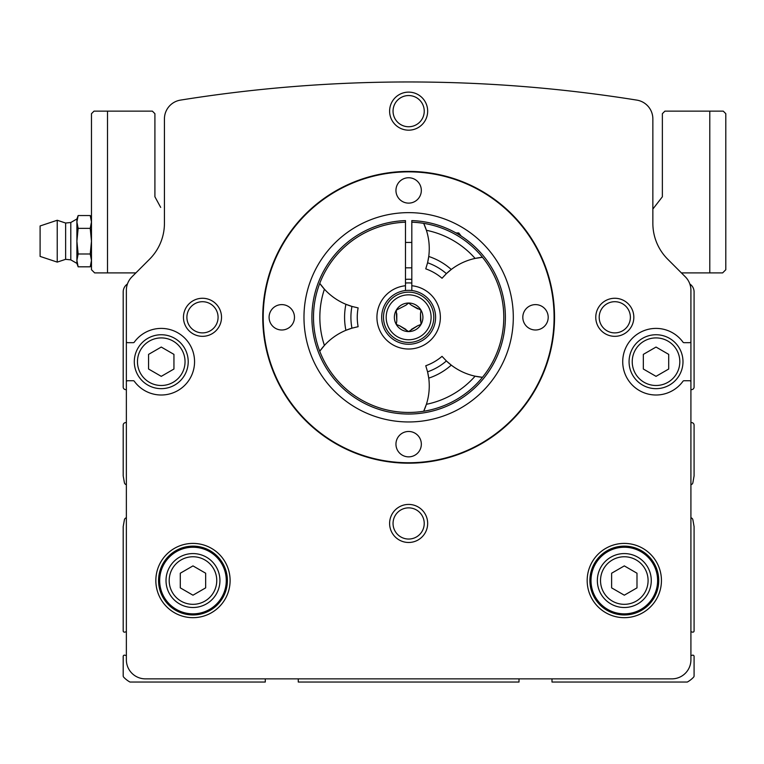 <?xml version="1.0" encoding="UTF-8"?>
<svg xmlns="http://www.w3.org/2000/svg" width="764" height="764" viewBox="0 0 764 764"><rect width="100%" height="100%" fill="white"/><g stroke="black" fill="none" stroke-linecap="round" stroke-linejoin="round"><path stroke-width="1.15" d="M164.432 118.907L164.432 223.336A50.749 50.749 0 0 1 149.563 259.216L131.943 276.835A19.033 19.033 0 0 0 126.366 290.291L126.366 341.403A1.27 1.27 0 0 0 127.636 342.673L133.27 342.673A1.27 1.27 0 0 0 134.302 342.148A33.301 33.301 0 0 1 183.532 336.953A33.301 33.301 0 0 1 183.532 386.46A33.301 33.301 0 0 1 134.302 381.255A1.27 1.27 0 0 0 133.27 380.73L127.636 380.73A1.27 1.27 0 0 0 126.366 382L126.366 659.829A19.033 19.033 0 0 0 145.399 678.862L671.881 678.862A19.033 19.033 0 0 0 690.914 659.829L690.914 382A1.27 1.27 0 0 0 689.644 380.73L684.009 380.73A1.27 1.27 0 0 0 682.978 381.255A33.301 33.301 0 0 1 633.748 386.46A33.301 33.301 0 0 1 633.748 336.953A33.301 33.301 0 0 1 682.978 342.148A1.27 1.27 0 0 0 684.009 342.673L689.644 342.673A1.27 1.27 0 0 0 690.914 341.403L690.914 290.291A19.033 19.033 0 0 0 685.337 276.835L667.717 259.216A50.749 50.749 0 0 1 652.857 223.336L652.857 118.907A19.033 19.033 0 0 0 636.832 100.113A1443.702 1443.702 0 0 0 180.447 100.113A19.033 19.033 0 0 0 164.432 118.907M230.107 580.544A37.14 37.14 0 0 0 174.402 548.38A37.14 37.14 0 0 0 174.402 612.699A37.14 37.14 0 0 0 230.107 580.544M661.443 580.544A37.14 37.14 0 0 0 605.737 548.38A37.14 37.14 0 0 0 605.737 612.699A37.14 37.14 0 0 0 661.443 580.544M595.767 317.299A19.033 19.033 0 0 1 624.312 300.815A19.033 19.033 0 0 1 624.312 333.782A19.033 19.033 0 0 1 595.767 317.299M389.611 523.455A19.033 19.033 0 0 1 418.156 506.971A19.033 19.033 0 0 1 418.156 539.928A19.033 19.033 0 0 1 389.611 523.455M183.456 317.299A19.033 19.033 0 0 1 212 300.815A19.033 19.033 0 0 1 212 333.782A19.033 19.033 0 0 1 183.456 317.299M389.611 111.143A19.033 19.033 0 0 1 418.156 94.669A19.033 19.033 0 0 1 418.156 127.626A19.033 19.033 0 0 1 389.611 111.143M126.366 290.291L126.366 389.611L125.735 389.611A2.54 2.54 0 0 1 123.195 387.071L123.195 291.924A9.512 9.512 0 0 1 127.435 284.007M689.844 284.007A9.512 9.512 0 0 1 694.084 291.924L694.084 387.071A2.54 2.54 0 0 1 691.544 389.611L690.914 389.611L690.914 290.291M107.504 272.901L94.65 272.901L91.479 269.73L91.479 113.683L94.02 111.143L107.504 111.143L107.504 272.901L135.887 272.901L131.943 276.835M126.366 517.801A2.54 2.54 0 0 0 124.398 519.845L123.195 526.625L123.195 630.902A1.27 1.27 0 0 0 124.799 632.124L126.366 631.704M126.366 422.597L125.735 422.597A2.54 2.54 0 0 0 123.195 425.137L123.195 475.876L124.398 482.667A2.54 2.54 0 0 0 126.366 484.701M298.266 678.862L298.266 682.032L519.014 682.032L519.014 678.862M126.366 655.607L124.799 655.187A1.27 1.27 0 0 0 123.195 656.41L123.195 675.882A1.9 1.9 0 0 0 123.711 677.181A25.374 25.374 0 0 0 129.947 682.032L265.289 682.032L265.289 678.862M690.914 484.701A2.54 2.54 0 0 0 692.891 482.667L694.084 475.876L694.084 425.137A2.54 2.54 0 0 0 691.544 422.597L690.914 422.597M690.914 631.704L692.49 632.124A1.27 1.27 0 0 0 694.084 630.902L694.084 526.625L692.891 519.845A2.54 2.54 0 0 0 690.914 517.801M552 678.862L552 682.032L687.342 682.032A25.374 25.374 0 0 0 693.569 677.181A1.9 1.9 0 0 0 694.084 675.882L694.084 656.41A1.27 1.27 0 0 0 692.49 655.187L690.914 655.607M393.049 111.143A15.595 15.595 0 0 1 416.437 97.639A15.595 15.595 0 0 1 416.437 124.656A15.595 15.595 0 0 1 393.049 111.143M186.893 317.299A15.595 15.595 0 0 1 210.281 303.795A15.595 15.595 0 0 1 210.281 330.802A15.595 15.595 0 0 1 186.893 317.299M393.049 523.455A15.595 15.595 0 0 1 416.437 509.951A15.595 15.595 0 0 1 416.437 536.958A15.595 15.595 0 0 1 393.049 523.455M599.196 317.299A15.595 15.595 0 0 1 622.593 303.795A15.595 15.595 0 0 1 622.593 330.802A15.595 15.595 0 0 1 599.196 317.299M405.474 283.052A34.399 34.399 0 0 1 411.815 283.052M405.474 279.376A38.057 38.057 0 0 1 411.815 279.376M303.976 317.299A104.658 104.658 0 0 1 460.969 226.66A104.658 104.658 0 0 1 460.969 407.938A104.658 104.658 0 0 1 303.976 317.299M263.198 317.299A145.447 145.447 0 0 1 481.368 191.344A145.447 145.447 0 0 1 481.368 443.263A145.447 145.447 0 0 1 263.198 317.299M395.953 190.437A12.682 12.682 0 0 1 414.986 179.454A12.682 12.682 0 0 1 414.986 201.419A12.682 12.682 0 0 1 395.953 190.437M522.815 317.299A12.682 12.682 0 0 1 541.848 306.316A12.682 12.682 0 0 1 541.848 328.291A12.682 12.682 0 0 1 522.815 317.299M395.953 444.161A12.682 12.682 0 0 1 414.986 433.178A12.682 12.682 0 0 1 414.986 455.153A12.682 12.682 0 0 1 395.953 444.161M269.09 317.299A12.682 12.682 0 0 1 288.123 306.316A12.682 12.682 0 0 1 288.123 328.291A12.682 12.682 0 0 1 269.09 317.299M262.749 317.299A145.895 145.895 0 0 1 481.587 190.952A145.895 145.895 0 0 1 481.587 443.645A145.895 145.895 0 0 1 262.749 317.299M611.62 573.22L611.62 587.869L624.312 595.194L636.995 587.869L636.995 573.22L624.312 565.895L611.62 573.22M651.272 580.544A26.96 26.96 0 0 0 610.828 557.195A26.96 26.96 0 0 0 610.828 603.885A26.96 26.96 0 0 0 651.272 580.544M657.613 580.544A33.301 33.301 0 0 0 607.657 551.704A33.301 33.301 0 0 0 607.657 609.385A33.301 33.301 0 0 0 657.613 580.544A33.301 33.301 0 0 0 607.657 551.704A33.301 33.301 0 0 0 607.657 609.385A33.301 33.301 0 0 0 657.613 580.544M180.285 573.22L180.285 587.869L192.977 595.194L205.659 587.869L205.659 573.22L192.977 565.895L180.285 573.22M219.936 580.544A26.96 26.96 0 0 0 179.492 557.195A26.96 26.96 0 0 0 179.492 603.885A26.96 26.96 0 0 0 219.936 580.544M226.278 580.544A33.301 33.301 0 0 0 176.322 551.704A33.301 33.301 0 0 0 176.322 609.385A33.301 33.301 0 0 0 226.278 580.544A33.301 33.301 0 0 0 176.322 551.704A33.301 33.301 0 0 0 176.322 609.385A33.301 33.301 0 0 0 226.278 580.544M682.987 361.706A26.96 26.96 0 0 0 642.543 338.356A26.96 26.96 0 0 0 642.543 385.046A26.96 26.96 0 0 0 682.987 361.706A26.96 26.96 0 0 0 642.543 338.356A26.96 26.96 0 0 0 642.543 385.046A26.96 26.96 0 0 0 682.987 361.706M668.71 354.381L668.71 369.022L656.028 376.346L643.336 369.022L643.336 354.381L656.028 347.057L668.71 354.381M188.211 361.706A26.96 26.96 0 0 0 147.777 338.356A26.96 26.96 0 0 0 147.777 385.046A26.96 26.96 0 0 0 188.211 361.706A26.96 26.96 0 0 0 147.777 338.356A26.96 26.96 0 0 0 147.777 385.046A26.96 26.96 0 0 0 188.211 361.706M173.944 354.381L173.944 369.022L161.261 376.346L148.569 369.022L148.569 354.381L161.261 347.057L173.944 354.381M652.857 209.059L662.369 196.778L662.369 113.683L664.909 111.143L723.26 111.143L725.8 113.683L725.8 269.73L722.629 272.901L681.402 272.901M107.504 111.143L152.38 111.143L154.911 113.683L154.911 196.778L160.688 207.407M94.65 272.901L91.479 269.73M722.629 272.901L725.8 269.73M78.148 266.817L76.897 260.409L76.897 263.379L78.148 266.817L90.228 266.817L91.269 262.969M76.897 241.185L76.897 260.409L78.148 254.001L76.897 241.185L78.148 228.36L76.897 221.952L76.897 241.185M40.1 241.185L40.1 256.408L57.233 262.109L57.233 220.252L40.1 225.963L40.1 241.185M70.794 222.505L65.628 223.031L65.628 259.33L70.794 259.865L70.794 222.505L76.897 218.982L76.897 221.952L78.148 215.543L90.228 215.543L91.479 221.952L90.228 228.36L91.479 241.185L90.228 254.001L91.479 260.409L90.228 266.817L91.479 263.379L90.228 266.817M78.148 254.001L90.228 254.001M78.148 228.36L90.228 228.36M411.815 222.209L411.815 220.615A96.732 96.732 0 0 1 491.882 366.577A96.732 96.732 0 0 1 325.397 366.577A96.732 96.732 0 0 1 405.474 220.615L405.474 222.209A95.147 95.147 0 0 0 326.772 365.784A95.147 95.147 0 0 0 490.507 365.784A95.147 95.147 0 0 0 411.815 222.209L411.815 285.746A31.716 31.716 0 0 1 435.566 334.069A31.716 31.716 0 0 1 381.723 334.069A31.716 31.716 0 0 1 405.474 285.746L405.474 222.209M351.946 328.167A60.261 60.261 0 0 0 345.911 330.306L351.946 328.167A57.72 57.72 0 0 1 351.946 306.431L358.125 307.902A51.379 51.379 0 0 0 358.125 326.696L351.946 328.167M319.753 351.23L324.413 345.423A60.261 60.261 0 0 0 322.962 347.085L322.962 347.085A60.261 60.261 0 0 0 319.753 351.23A95.147 95.147 0 0 1 319.753 283.368A60.261 60.261 0 0 0 351.946 306.431L345.911 304.292A64.061 64.061 0 0 0 345.911 330.306A60.261 60.261 0 0 0 324.413 345.423A88.805 88.805 0 0 1 324.413 289.174L319.753 283.368M477.271 257.993A60.261 60.261 0 0 0 475.112 258.423L482.476 257.287A60.261 60.261 0 0 0 477.271 257.993L477.271 257.993M423.695 223.355L426.398 230.289A88.805 88.805 0 0 1 475.112 258.423A60.261 60.261 0 0 0 446.396 273.636L442.031 278.249A51.379 51.379 0 0 0 425.758 268.852L427.573 262.768A60.261 60.261 0 0 0 428.747 256.465L427.573 262.768A57.72 57.72 0 0 1 446.396 273.636L451.266 269.472A64.061 64.061 0 0 0 428.747 256.465A60.261 60.261 0 0 0 425.691 228.207L425.691 228.207A60.261 60.261 0 0 0 423.695 223.355A95.147 95.147 0 0 1 482.476 257.287M446.396 360.961A60.261 60.261 0 0 0 451.266 365.125L446.396 360.961A57.72 57.72 0 0 1 427.573 371.829L425.758 365.746A51.379 51.379 0 0 0 442.031 356.349L446.396 360.961M482.476 377.311L475.112 376.184A60.261 60.261 0 0 0 477.271 376.614L477.271 376.614A60.261 60.261 0 0 0 482.476 377.311A95.147 95.147 0 0 1 423.695 411.242A60.261 60.261 0 0 0 426.398 404.309L423.695 411.242M428.747 378.132A60.261 60.261 0 0 0 427.573 371.829L428.747 378.132A64.061 64.061 0 0 0 451.266 365.125A60.261 60.261 0 0 0 475.112 376.184A88.805 88.805 0 0 1 426.398 404.309A60.261 60.261 0 0 0 428.747 378.132M405.474 290.53L405.474 285.746M411.815 285.746L411.815 290.53M411.414 329.379L417.707 325.741L408.644 331.576L399.572 325.741L396.277 324.433L396.793 320.937L396.277 310.165L405.865 305.228L408.644 303.031L411.414 305.228L421.002 310.165L420.486 313.67L421.002 324.433L417.707 325.741M420.486 320.937L420.486 313.67M417.707 308.857L411.414 305.228M396.793 313.67L396.793 320.937M399.572 325.741L405.865 329.379M408.644 303.031A14.268 14.268 0 0 1 421.002 324.433A14.268 14.268 0 0 1 396.277 324.433A14.268 14.268 0 0 1 408.644 303.031M408.644 290.339A26.96 26.96 0 0 1 431.985 330.783A26.96 26.96 0 0 1 385.295 330.783A26.96 26.96 0 0 1 408.644 290.339M461.294 236.152L458.753 232.934L455.974 232.934M458.753 234.558L458.753 232.934M648.092 580.544A23.789 23.789 0 0 0 612.413 559.945A23.789 23.789 0 0 0 612.413 601.144A23.789 23.789 0 0 0 648.092 580.544M658.73 580.544A34.418 34.418 0 0 0 607.103 550.739A34.418 34.418 0 0 0 607.103 610.35A34.418 34.418 0 0 0 658.73 580.544M216.756 580.544A23.789 23.789 0 0 0 181.078 559.945A23.789 23.789 0 0 0 181.078 601.144A23.789 23.789 0 0 0 216.756 580.544M227.385 580.544A34.418 34.418 0 0 0 175.768 550.739A34.418 34.418 0 0 0 175.768 610.35A34.418 34.418 0 0 0 227.385 580.544M679.817 361.706A23.789 23.789 0 0 0 644.128 341.097A23.789 23.789 0 0 0 644.128 382.306A23.789 23.789 0 0 0 679.817 361.706M185.041 361.706A23.789 23.789 0 0 0 149.362 341.097A23.789 23.789 0 0 0 149.362 382.306A23.789 23.789 0 0 0 185.041 361.706M709.785 111.143L709.785 272.901M408.644 292.154A25.145 25.145 0 0 1 430.418 329.876A25.145 25.145 0 0 1 386.861 329.876A25.145 25.145 0 0 1 408.644 292.154M408.644 294.837A22.462 22.462 0 0 1 428.098 328.53A22.462 22.462 0 0 1 389.191 328.53A22.462 22.462 0 0 1 408.644 294.837M40.1 247.526L40.1 234.901L40.1 247.526M40.1 234.834L40.1 247.46L40.1 234.834M91.479 218.982L90.228 215.543L91.479 218.982M65.628 223.031L57.233 220.252M65.628 259.33L57.233 262.109M70.794 259.865L76.897 263.379M76.897 218.982L78.148 215.543M411.815 242.446L405.474 242.446M411.815 267.82L405.474 267.82"/></g></svg>
